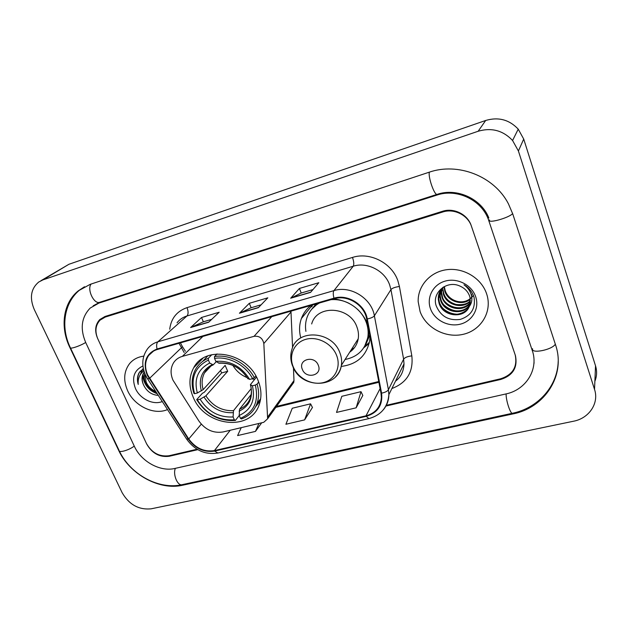 <?xml version="1.0" encoding="UTF-8"?>
<svg xmlns="http://www.w3.org/2000/svg" width="628" height="628" viewBox="0 0 628 628"><rect width="100%" height="100%" fill="white"/><g stroke="black" fill="none" stroke-linecap="round" stroke-linejoin="round"><path stroke-width="0.94" d="M172.975 380.168L198.927 421.066C205.348 429.85 213.426 433.477 223.152 431.946L263.752 422.299L267.63 418.782L263.823 343.532C262.637 338.17 259.388 335.76 254.065 336.31L182.356 356.374C178.58 357.473 175.659 359.593 173.595 362.733C170.478 367.945 170.274 373.754 172.975 380.168M341.177 366.422C357.191 364.405 366.713 355.684 369.743 340.258L369.994 336.161M193.157 397.077C204.681 426.467 250.941 432.158 259.325 404.244C261.845 396.668 261.413 388.693 258.014 380.333C247.558 352.473 205.183 344.694 193.699 367.749C188.879 376.729 188.698 386.51 193.157 397.077M367.631 323.891C361.061 309.235 349.772 300.898 333.758 298.881M310.915 305.436C306.503 308.921 303.332 313.27 301.401 318.49C299.203 324.731 298.991 331.207 300.788 337.919M292.57 347.574L290.96 311.158M291.965 384.917L293.739 382.436L293.99 380.552L293.441 367.867M386.322 405.319L500.61 378.794C512.738 374.83 517.605 366.885 515.211 354.961L471.502 226.433C467.939 215.106 454.075 208.19 442.732 212.005L105.292 317.054L100.048 320.147C95.456 325.202 94.726 331.474 97.858 338.963L146.387 443.392C151.764 452.827 159.308 456.941 169.003 455.747L197.066 449.232M532.246 350.416L488.301 219.203C481.064 199.633 456.619 188.29 436.86 195.096L98.879 303.104L90.22 308.05C81.397 317.219 79.897 328.734 85.746 342.605L134.353 446.288C141.222 461.58 160.234 472.044 174.843 468.457L505.87 393.96C525.989 389.902 538.973 369.288 532.246 350.416M518.406 150.979L512.574 140.499C503.067 130.451 491.598 127.366 478.159 131.252L42.971 279.868L38.724 282.035C30.882 288.699 29.383 297.829 34.234 309.431L122.146 492.705C129.14 504.684 138.827 510.054 151.222 508.806L573.545 421.223C589.04 418.342 599.285 403.247 594.528 389.391L518.406 150.979L523.713 139.063L518.226 129.14C509.253 119.642 498.404 116.753 485.68 120.474L68.939 264.27L40.859 280.747M594.873 381.282C596.922 376.251 597.142 371.101 595.525 365.818L523.713 139.063M512.778 214.007L508.413 203.794C494.236 176.178 457.922 162.055 428.948 172.284L90.251 284.319L78.178 290.929C63.051 303.057 59.903 327.039 69.818 347.402L118.535 450.103C129.509 474.187 159.324 490.696 182.552 485.24L512.809 413.954C544.696 407.878 566.118 375.277 555.529 344.803L512.778 214.007M533.879 363.714L534.122 362.858M127.594 390.64C134.361 406.065 154.111 415.516 167.488 409.566C154.111 415.516 134.361 406.065 127.594 390.64C123.198 380.395 123.826 371.431 129.486 363.753C123.826 371.431 123.198 380.395 127.594 390.64M420.101 311.606C425.957 327.949 445.597 338.414 463.056 334.355C480.577 330.524 492.03 312.556 487.1 295.38L486.559 293.653C481.354 278.141 463.55 267.442 446.83 269.687C430.07 271.791 417.596 286.101 418.177 301.683L420.101 311.606C425.957 327.949 445.597 338.414 463.056 334.355C480.577 330.524 492.03 312.556 487.1 295.38L486.559 293.653C481.354 278.141 463.55 267.442 446.83 269.687C430.07 271.791 417.596 286.101 418.177 301.683L420.101 311.606M147.666 374.995C144.55 367.639 144.911 361.1 148.75 355.377C150.877 352.512 153.719 350.557 157.283 349.506L334.175 298.763C347.512 294.493 364.405 304.98 366.689 319.016L380.992 393.199L381.369 397.54C380.631 407.07 375.505 413.161 366.014 415.815L214.423 450.59C204.147 452.129 195.591 448.251 188.753 438.964L147.666 374.995M147.203 375.128L188.329 439.16C195.339 448.675 204.108 452.647 214.643 451.077L366.218 416.34C377.766 412.816 382.884 405.091 381.581 393.159L367.286 318.961C364.954 304.572 347.629 293.81 333.955 298.198L157.055 348.995C145.931 353.658 142.642 362.372 147.203 375.128M310.562 292.397L318.828 282.702L299.415 288.456L290.678 298.221L310.562 292.397M312.972 289.571L301.173 293.041L290.678 298.221M301.228 293.025L299.415 288.456M208.637 322.258L219.172 312.234L201.51 317.47L190.598 327.541L208.637 322.258M211.707 319.338L203.299 321.811L190.598 327.541M203.37 321.787L201.51 317.47M258.359 307.689L267.818 297.821L249.308 303.308L239.433 313.239L258.359 307.689M261.115 304.816L251.09 307.759L239.433 313.239M251.153 307.744L249.308 303.308M143.781 356.139C137.807 356.924 133.042 359.459 129.486 363.753C133.042 359.459 137.807 356.924 143.781 356.139M385.93 406.057L500.83 379.43C512.958 375.466 517.825 367.529 515.431 355.613L471.267 225.735C467.695 214.399 453.84 207.483 442.489 211.306L105.025 316.473L99.797 319.558C95.189 324.613 94.459 330.893 97.599 338.39L146.638 443.925C152.015 453.353 159.551 457.474 169.246 456.273L197.796 449.664M241.246 427.644L237.604 435.573L255.463 431.397L261.695 422.793M356.131 407.823L361.006 391.676L341.82 396.299L336.522 412.415L356.131 407.823L362.811 395.444M304.611 419.889L310.585 403.828L292.271 408.239L285.905 424.269L304.611 419.889L312.446 407.478M310.585 403.828L312.493 407.572M255.463 431.397L258.932 423.445M361.006 391.676L362.851 395.538M152.07 385.773L147.855 379.273M156.356 392.382C151.379 390.906 147.737 387.625 145.413 382.546C144.173 379.516 143.969 376.478 144.793 373.44M155.642 391.291C151.254 389.509 148.067 386.377 146.096 381.903L145.139 374.272M144.259 371.988L144.079 372.216C141.63 375.764 141.394 379.854 143.365 384.501C141.606 379.916 141.92 375.787 144.299 372.114M142.925 365.967C133.976 370.339 131.495 377.86 135.46 388.512C139.989 398.898 153.208 405.35 162.283 401.535M143.365 384.501C146.52 391.291 151.497 394.918 158.295 395.381M143.341 368.628L139.039 372.828C137.21 376.305 136.943 380.175 138.231 384.438C137.713 378.653 139.597 374.115 143.891 370.81M138.231 384.438C136.928 379.328 137.611 374.9 140.264 371.156M140.625 374.131L142.784 368.974M156.867 393.183C148.294 389.603 143.694 383.331 143.082 374.351M143.474 371.109L143.718 370.206M140.225 374.751L142.548 369.131M157.22 393.725C148.561 390.498 143.733 384.367 142.744 375.316M143.145 371.368L143.616 369.806M232.87 365.378C236.261 371.07 241.026 375.151 247.173 377.616M251.624 378.888L254.693 379.288M258.697 382.083L257.064 384.132L255.313 385.066C259.066 401.096 254.112 412.196 240.446 418.35L239.197 415.469C251.231 409.88 255.627 399.997 252.401 385.812L250.384 384.689L256.475 377.09M251.153 394.565L239.582 409.166L239.197 415.469M239.221 415.524L235.382 420.43L234.338 419.826C218.701 420.752 206.369 414.119 197.341 399.926L200.104 399.22C208.206 411.764 219.203 417.675 233.09 416.953L233.498 410.665L251.2 388.606M208.41 360.087L208.394 358.227C202.797 360.527 198.534 364.209 195.614 369.264C191.666 376.58 191.108 384.626 193.942 393.411L194.586 393.709C190.394 378.064 195.002 366.862 208.41 360.087L209.697 363.055C197.891 369.138 193.769 379.116 197.349 392.987L203.158 389.627L225.154 365.386L227.697 371.313L205.89 395.844L200.104 399.22M197.341 399.926L196.697 399.62L202.483 393.199L204.147 392.406L221.684 372.914L220.491 370.528M255.572 406.818L260.267 400.852M254.348 377.711C246.906 363.306 229.134 353.909 214.533 356.539L214.548 358.4C228.506 355.974 245.422 364.923 252.597 378.637L254.348 377.711L255.824 375.905M217.013 353.933L214.533 356.539M240.446 418.35L241.482 418.955C249.041 416.113 254.23 410.94 257.048 403.435C259.136 397.383 259.136 390.946 257.064 384.132M196.697 399.62C206.11 414.511 218.999 421.451 235.382 420.43M252.597 378.637L249.677 379.398C241.364 366.352 230.084 360.346 215.844 361.383L214.548 358.4M252.401 385.812L255.313 385.066M233.09 416.953L234.338 419.826M215.844 361.383L219.18 363.235C231.01 362.591 240.5 367.647 247.66 378.409L249.677 379.398M207.797 355.895L202.593 361.438M208.394 358.227L211.801 354.687M197.349 392.987L194.586 393.709M216.299 361.681L213.206 364.86L209.697 363.055M221.684 372.914L227.697 371.313M318.294 365.253C314.518 354.867 297.774 359.295 302.343 369.366C306.056 379.618 322.753 375.418 318.294 365.253M349.733 352.151C354.373 348.909 357.199 344.458 358.219 338.806C358.839 334.881 358.407 330.948 356.916 327.007C349.969 306.213 316.771 304.313 311.676 323.962M345.07 359.491C357.834 356.885 365.449 349.317 367.906 336.781C368.565 331.867 367.977 326.945 366.132 322.031C364.248 317.164 361.336 312.87 357.387 309.157M349.254 303.442C343.375 300.467 337.307 299.211 331.058 299.658M319.55 302.955C313.505 306.276 309.337 311.103 307.045 317.43C305.498 321.889 305.122 326.529 305.907 331.364M317.988 303.41L311.771 309.188M351.193 349.851L354.435 347.692M364.625 346.397L368.534 335.752L368.707 329.472M369.178 343.398L363.761 347.786M311.826 306.802L312.571 304.957M470.325 299.234C462.491 306.142 447.866 301.621 444.812 291.227L444.043 286.658M473.355 295.411C464.681 306.99 448.635 301.401 445.15 290.513L444.428 286.886L444.082 287.6M470.419 301.04C463.244 309.416 446.634 305.459 443.407 294.163L442.74 287.561M470.419 300.6C467.679 303.905 462.922 305.2 456.164 304.462C449.648 302.555 445.511 298.873 443.76 293.433L443.03 289.783L442.677 290.505M470.301 302.782C463.935 312.626 445.401 309.337 441.986 297.146L441.249 293.457L441.61 288.825M470.348 302.358C461.423 313.466 443.619 305.428 442.348 296.392L441.602 292.719L441.877 288.503M469.972 304.478C464.571 315.79 444.177 313.254 440.542 300.176L439.788 296.463L440.636 290.191M471.518 294.312L471.856 298.112M470.074 304.062C464.273 315.083 444.506 312.21 440.903 299.415L440.165 295.702L440.872 289.838M469.312 306.448L470.097 297.876L469.587 296.039C467.915 291.557 464.791 288.276 460.214 286.211C446.971 279.593 431.585 292.797 436.17 305.734C440.652 316.339 448.682 320.9 460.269 319.416C471.047 315.845 475.655 308.56 474.093 297.562L473.732 296.424C471.958 291.502 468.716 287.632 464.006 284.806C468.119 287.875 470.655 291.682 471.612 296.228C472.327 300.074 471.557 303.481 469.312 306.448L469.053 307.029C464.092 318.977 442.826 316.771 439.066 303.261L438.313 299.517C438.101 294.587 439.702 290.481 443.109 287.208M469.595 305.718C467.844 311.362 458.558 315.578 452.945 313.969C446.225 312.414 441.727 308.584 439.435 302.492L438.689 298.747L440 291.298M430.502 308.795C434.529 320.178 448.408 327.329 460.403 324.142C472.46 321.12 479.753 308.254 475.639 296.597C471.707 284.9 457.278 277.584 445.189 281.101C433.045 284.437 426.302 297.46 430.502 308.795M456.854 314.204C451.563 313.906 446.822 311.881 442.63 308.105M457.781 311.048C452.827 310.695 448.353 308.788 444.357 305.318M267.866 416.788L293.99 380.552M263.823 343.532L291.039 311.912M254.065 336.31L271.759 316.669M182.356 356.374L202.875 336.427M429.371 172.143C427.896 177.025 434.623 195.983 437.214 194.335C457.035 187.513 481.535 198.895 488.835 218.002M512.652 213.614C508.813 217.994 487.195 223.874 489.542 219.957M555.325 344.199C552.13 349.914 530.841 354.074 532.575 348.728M558.198 361.32C557.601 386.526 537.709 408.137 512.503 413.255C510.501 414.378 505.846 400.303 506.121 393.897M512.503 413.255L182.144 484.667C177.606 486.237 172.669 474.383 175.377 468.331M70.501 348.006L119.03 450.331C118.464 453.204 128.889 450.307 134.259 446.076M80.101 289.657C64.032 302.358 60.39 327.078 70.258 347.496C69.253 349.568 79.803 346.146 85.683 342.472M91.146 284.021C86.648 289.241 94.09 304.768 99.828 302.249L437.214 194.335M485.68 120.474L478.159 131.252M595.525 365.818L594.528 389.391M68.939 264.27L42.971 279.868M512.982 413.145L512.809 413.954M183.18 484.439L182.552 485.24M437.433 194.264L436.86 195.096M100.292 302.099L98.879 303.104M178.996 343.273L184.153 352.52M169.717 329.245C171.083 318.388 176.853 311.182 187.026 307.634L352.496 257.433C353.902 261.554 354.153 264.482 353.242 266.217L186.979 315.97C182.881 317.234 179.569 319.503 177.041 322.776M352.496 257.433C369.798 251.71 391.762 262.873 397.83 280.637L399.424 286.494L411.835 355.888C413.507 371.917 406.858 382.805 391.88 388.536M367.286 318.961C370.967 318.192 373.33 317.132 374.382 315.798L390.946 289.587L389.65 284.892C384.736 270.652 367.152 261.688 353.242 266.217L333.931 290.623C350.518 285.23 371.595 298.308 374.382 315.798L388.41 389.721L388.873 394.659C388.787 400.413 386.966 405.421 383.402 409.699M145.492 375.073L147.486 378.7L149.103 378.598M186.806 439.372C194.978 450.425 205.34 454.97 217.885 453.008L214.643 451.077M366.218 416.34L368.887 418.601C381.118 415.179 387.774 407.195 388.873 394.659L404.016 363.848L403.616 359.185L390.946 289.587C392.272 288.103 395.098 287.075 399.424 286.494M381.581 393.159C385.16 392.414 387.437 391.268 388.41 389.721L403.616 359.185C404.864 357.473 407.603 356.374 411.835 355.888M147.674 378.998L186.524 438.933L188.329 439.16M333.955 298.198C333.044 294.579 333.036 292.051 333.931 290.623L157.918 341.781C156.545 343.249 156.262 345.659 157.055 348.995M145.241 374.516C141.355 364.994 142.109 356.437 147.517 348.854C150.131 345.431 153.601 343.069 157.918 341.781L186.979 315.97C188.431 314.181 188.447 311.402 187.026 307.634M366.014 415.815L380.105 388.575M149.519 378.386L182.505 346.719L185.409 351.303M188.753 438.964L201.282 424.167M214.423 450.59L230.233 430.266M275.833 407.36L378.888 382.295M182.222 346.287L180.417 342.864M258.571 307.461L239.817 312.964M208.881 322.031L191.022 327.259M310.75 292.169L291.023 297.955M239.582 409.166C244.637 407.015 248.178 403.411 250.195 398.34C251.655 394.274 251.757 389.862 250.501 385.097M205.89 395.844C212.735 406.183 221.943 411.128 233.498 410.665M247.934 378.786C240.603 367.513 230.735 362.254 218.316 363.015M239.103 411.191C249.489 406.183 253.335 397.508 250.651 385.168M204.061 397.139C211.22 408.027 220.868 413.208 233.004 412.69M212.193 364.68C201.981 370.073 198.354 378.817 201.321 390.914M209.077 367.356L204.493 372.922C201.871 377.993 201.423 383.567 203.158 389.627M336.6 355.385C332.071 343.618 317.533 336.027 305.922 339.301C294.242 342.409 288.417 355.291 293.19 366.689C297.798 378.135 311.771 385.545 323.318 382.601C334.928 379.822 341.302 367.105 336.6 355.385M335.745 376.565C338.775 373.448 340.659 369.688 341.389 365.284C342.009 361.155 341.522 357.002 339.905 352.834C332.377 330.838 297.17 328.538 291.981 349.199C290.214 354.632 290.395 360.15 292.515 365.763M363.973 347.465L365.402 345.604L369.782 335.046M315.978 303.983L310.993 310.154M202.938 358.266L193.699 367.749M312.461 304.988L301.401 318.49M267.63 418.782L293.739 382.436M93.195 305.781L99.828 302.249M182.144 484.667C158.876 490.06 130.373 474.564 119.414 451.14M518.226 129.14L512.574 140.499M84.497 286.753L78.178 290.929M148.75 355.377L153.483 351.123M217.885 453.008L368.887 418.601M404.016 363.848C403.623 371.509 400.79 377.279 395.507 381.157M276.508 406.426L378.739 381.518M260.644 398.733L257.048 403.435M210.961 366.03L204.493 372.922C206.4 369.327 209.305 366.634 213.206 364.86M368.534 335.752L367.906 336.781M358.219 338.806L341.389 365.284C338.178 388.858 301.267 389.281 292.836 366.532M364.012 347.402L369.437 342.181M441.602 292.719L441.249 293.457M440.157 295.702L439.788 296.463M438.689 298.747L438.313 299.517"/></g></svg>
